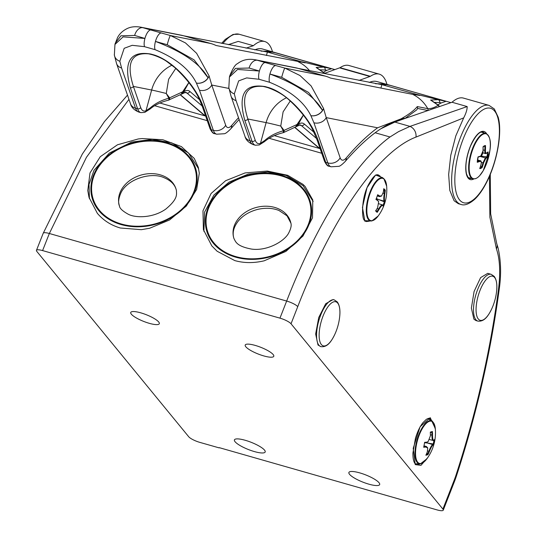 <?xml version="1.0" encoding="UTF-8"?>
<svg xmlns="http://www.w3.org/2000/svg" width="537" height="537" viewBox="0 0 537 537"><rect width="100%" height="100%" fill="white"/><g stroke="black" fill="none" stroke-linecap="round" stroke-linejoin="round"><path stroke-width="0.81" d="M272.494 51.834A51.478 19.366 105.9 0 0 264.775 41.544A51.478 19.366 105.9 0 0 253.37 45.705L238.22 41.396L228.413 44.672M253.37 45.705L246.013 48.162M128.961 99.345L86.45 157.287L49.35 233.501L286.657 301.056A5657.758 5072.099 140.7 0 1 279.958 318.146L42.591 250.584A9.444 2.208 21.5 0 0 36.456 250.356L43.222 233.246A9.444 2.202 21.7 0 1 49.35 233.501A5657.758 5072.099 -39.3 0 0 42.591 250.584M439.232 106.534A2.363 2.363 0 0 0 438.42 105.205A2.363 0.43 129.3 0 0 438.152 105.252C434.507 107.635 431.05 108.769 427.774 108.655L417.289 106.581L417.618 108.461L416.752 109.85L404.985 118.455L452.02 102.252L467.17 106.568L409.979 126.396L398.568 131.632L389.976 136.989C354.776 162.765 316.253 224.949 286.657 301.056A9.444 2.222 -158.7 0 1 297.74 306.654C331.671 219.096 377.565 151.642 415.967 137.089L463.686 117.885L455.792 135.915L450.765 155.334L448.65 174.471L449.805 190.407L454.094 200.744L458.283 203.657M97.358 213.337L89.001 197.334L87.779 190.588L89.981 173.001L100.285 156.697L117.489 144.782L138.271 138.955L142.191 138.559L162.839 139.754L181.405 146.601L194.273 158.442L198.307 167.363L199.294 173.209L196.643 189.44L186.332 206.047L169.585 219.969L149.682 228.232L141.352 229.682L120.315 227.997C111.125 225.352 103.473 220.465 97.358 213.337M264.157 260.814L285.926 251.39L302.982 236.025L312.507 217.814L312.782 199.945L305.11 186.446L302.922 184.312L287.698 175.297L267.312 171.055L245.114 172.914L225.634 180.707L211.061 193.542L202.979 210.786L203.389 229.588L211.833 245.919L217.129 251.249L234.79 260.586C243.973 263.164 253.766 263.244 264.157 260.814M219.217 447.643L437.131 509.922A9.444 2.208 -158.5 0 0 443.267 510.15A9.444 2.208 -158.5 0 0 442.897 509.083L291.027 323.784A9.444 2.208 -158.5 0 0 279.958 318.146M254.78 49.901A61.393 23.091 -74.1 0 1 262.439 48.974L334.86 69.588M381.022 128.685L394.829 122.08L404.656 118.57M323.516 72.273A61.393 23.091 -74.1 0 1 326.858 70.334L331.611 68.696L275.212 52.713M324.288 73.441A2.363 2.094 -113.2 0 0 323.677 72.67L316.139 67.474L323.657 67.118A2.363 2.188 101.2 0 1 325.147 69.991L320.106 69.797M276.058 52.881L268.104 51.304A2.363 2.188 -78.8 0 0 267.95 51.263A2.363 2.188 -78.8 0 0 267.943 51.263L275.562 52.774M322.603 73.233L323.677 72.67A2.363 0.43 -50.7 0 1 323.945 72.616A2.363 2.363 0 0 1 324.543 73.347M153.293 55.036L151.239 54.452A2.363 0.886 -74.1 0 1 151.212 54.445L148.742 53.848C131.162 52.304 126.041 63.158 133.384 86.41L151.642 90.028A37.785 34.992 101.2 0 1 171.934 65.212M239.126 119.496L230.595 129.034C227.628 132.008 225.56 133.579 224.372 133.733L216.646 134.203A23.615 8.881 -74.1 0 1 213.37 130.35L199.449 90.182L196.401 83.074C189.648 69.32 175.861 58.184 155.052 49.666A9.444 3.551 -74.1 0 1 155.455 41.43C182.701 51.727 200.241 63.843 208.061 77.791A9.444 7.156 151.8 0 1 196.401 83.074A9.444 7.256 -26.9 0 0 209.054 75.824L211.759 85.034L225.681 125.208A14.17 5.33 105.9 0 0 231.809 125.316A292.806 110.139 -74.1 0 1 238.509 117.731M167.208 44.719L155.455 41.43A9.444 3.551 -74.1 0 1 161.429 33.012L170.404 35.523A9.444 0.671 -74.7 0 0 167.208 44.719L194.079 59.869L208.061 77.791A9.444 6.827 -22.9 0 0 209.054 75.824L196.629 53.317L185.446 42.906L170.404 35.523L210.913 43.551A37.785 34.992 101.2 0 1 216.055 45.497L305.264 62.849L267.386 52.062L266.453 55.486M316.139 67.474L317.562 68.306M182.916 93.183A2.363 1.98 -125.2 0 0 182.949 93.163A2.363 1.98 -125.2 0 0 183.694 91.827L189.111 82.148L182.614 91.814L183.694 91.827A25.977 9.773 -74.1 0 1 189.823 91.431L199.388 99.573M140.694 107.501A2.363 1.926 160.9 0 1 137.613 108.789L130.303 87.699A2.363 1.926 160.9 0 0 133.384 86.41L140.694 107.501A21.252 7.995 105.9 0 0 145.99 110.776L151.642 90.028A37.785 1.074 -164.8 0 1 166.269 93.485L168.833 98.217L182.614 91.814A2.363 1.745 61.7 0 1 181.889 93.807A2.363 1.745 61.7 0 1 181.828 93.841M175.774 68.414L168.618 79.254L166.269 93.485L169.558 97.808A2.363 1.202 69.6 0 1 169.115 99.976A2.363 1.202 69.6 0 1 169.041 100.003M199.449 90.182A9.444 7.713 -19.1 0 0 211.759 85.034L228.984 88.451M202.684 107.501A2.363 1.926 -19.1 0 0 202.697 107.548A2.363 1.926 -19.1 0 0 202.697 107.554A2.363 1.926 -19.1 0 0 203.953 108.662L211.269 129.753A23.615 8.881 105.9 0 0 214.538 133.606L216.646 134.203M115.113 43.846L117.59 37.503C119.63 33.643 122.859 30.649 127.269 28.521C130.974 26.736 135.465 26.286 140.734 27.165L143.05 27.736A9.444 6.088 106.6 0 0 134.639 35.442L120.912 35.811L115.28 43.195L114.952 44.457L123.094 36.872L144.93 38.436A9.444 3.551 105.9 0 0 144.534 46.672L132.196 45.316L124.188 48.303L119.825 61.278A9.444 8.122 172.6 0 1 114.354 54.955A9.444 8.122 172.6 0 1 114.307 54.438M181.694 92.31A2.363 1.671 58.8 0 1 181.11 94.257A2.363 1.671 58.8 0 1 181.056 94.284M150.353 107.816A2.363 1.53 50.2 0 1 149.971 109.078L144.762 112.374A2.363 2.101 68.5 0 1 144.755 112.374A2.363 2.101 68.5 0 0 145.99 110.776L150.353 107.816C155.24 103.466 161.402 100.271 168.833 98.217A2.363 0.886 76.5 0 1 168.423 100.191A2.363 0.886 76.5 0 1 168.37 100.197M189.823 91.431A2.363 2.155 130.4 0 1 186.936 93.029A23.615 8.881 105.9 0 0 185.58 92.29L168.423 100.184C160.899 102.07 154.743 105.037 149.971 109.078A2.363 1.53 50.2 0 1 149.937 109.098M114.381 55.13A9.444 8.068 -9.5 0 0 114.408 55.298A9.444 8.068 -9.5 0 0 119.825 61.278L121.584 68.018L135.512 108.192A23.615 8.881 105.9 0 0 138.781 112.045L140.889 112.642A23.615 8.881 -74.1 0 1 137.613 108.789L135.512 108.192A9.444 7.713 160.9 0 1 130.484 103.742L116.556 63.567A9.444 7.713 -19.1 0 0 121.584 68.018M270.4 52.78A70.837 2.02 -164.8 0 0 268.104 51.304L261.11 51.143M116.502 63.413A9.444 7.713 -19.1 0 0 116.556 63.567L114.408 55.298A9.444 9.444 0 0 1 114.354 54.949M140.768 27.172L180.982 35.147A37.785 34.992 101.2 0 1 183.56 35.764L210.913 43.551M267.386 52.062L183.755 35.818M219.13 447.871L199.764 442.36A9.444 2.208 21.5 0 1 188.695 436.722L36.825 251.423A9.444 2.208 21.5 0 1 36.456 250.356M238.22 41.396L236.817 41.859M324.053 73.522L339.619 67.857A75.563 28.421 -74.1 0 1 340.008 67.716A0.946 0.356 105.9 0 0 340.075 67.682L370.376 76.308A51.478 19.366 105.9 0 1 379.25 74.133L348.949 65.507A51.478 19.366 105.9 0 0 340.075 67.682M140.707 312.823A15.351 3.591 -158.5 0 0 130.739 312.453A15.351 3.591 -158.5 0 0 143.701 321.421A15.351 3.591 -158.5 0 0 159.301 323.704A15.351 3.591 -158.5 0 0 140.707 312.823M245.161 440.266A16.526 3.873 -158.5 0 0 234.427 439.87A16.526 3.873 -158.5 0 0 248.389 449.529A16.526 3.873 -158.5 0 0 265.184 451.986A16.526 3.873 -158.5 0 0 245.161 440.266M489.422 176.405L489.878 217.143L496.43 248.886C499.947 259.062 500.598 272.85 498.383 290.248C489.992 352.702 475.755 414.685 455.651 476.191L454.611 479.105A5667.203 5080.57 140.7 0 1 442.897 509.083M382.619 177.653L375.598 175.008L367.013 187.715L362.441 207.443L364.918 221.271L372.094 220.875M320.938 346.66L318.005 345.009L315.649 333.987L318.743 317.488L325.711 303.734L333.088 299.552L334.256 299.874A24.319 9.149 105.9 0 0 319.716 317.803A24.319 9.149 105.9 0 0 318.931 345.271A24.319 9.149 105.9 0 0 320.938 346.66C327.375 347.452 331.161 341.72 334.652 334.712L334.652 334.712A22.916 8.619 -74.1 0 1 320.75 343.646A22.916 8.619 -74.1 0 1 323.509 314.93A22.916 8.619 -74.1 0 1 337.686 303.09A22.916 8.619 -74.1 0 1 339.619 317.26L339.619 317.26C340.458 310.339 339.666 305.224 337.249 301.908L334.256 299.874M475.883 320.535L473.896 319.153L471.379 308.084L474.09 291.477L480.622 277.602L487.744 273.346L491.194 274.326A24.319 9.149 105.9 0 0 476.655 292.249A24.319 9.149 105.9 0 0 475.869 319.716A24.319 9.149 105.9 0 0 477.876 321.106C484.314 321.898 488.099 316.165 491.583 309.158L491.583 309.158A22.916 8.619 -74.1 0 1 477.682 318.092A22.916 8.619 -74.1 0 1 480.44 289.376A22.916 8.619 -74.1 0 1 494.624 277.535A22.916 8.619 -74.1 0 1 496.557 291.705L496.557 291.705C497.39 284.785 496.604 279.67 494.181 276.354L491.194 274.326M435.306 428.533L430.211 417.692L420.095 426.781L413.215 448.328L415.249 464.599L420.961 465.364L427.788 457.544M467.17 106.568C467.237 109.441 466.076 113.213 463.686 117.885M458.276 203.671L460.907 204.416A51.478 19.366 105.9 0 1 460.545 137.271A51.478 19.366 105.9 0 1 489.1 105.4L463.424 98.09A51.478 19.366 105.9 0 0 452.02 102.252M386.969 84.423A51.478 19.366 105.9 0 0 379.25 74.133M359.011 80.456L369.919 76.482A75.563 28.421 -74.1 0 1 370.308 76.341A0.946 0.356 105.9 0 0 370.376 76.308M369.255 82.483A61.393 23.091 -74.1 0 1 376.914 81.557L450.905 102.621M255.182 345.405A15.351 3.591 21.5 0 1 273.776 356.293A15.351 3.591 21.5 0 1 258.176 354.011A15.351 3.591 21.5 0 1 245.214 345.043A15.351 3.591 21.5 0 1 255.182 345.405M382.874 205.517L382.619 204.946C381.941 204.416 380.626 205.725 378.672 208.873L378.625 208.947A43.618 39.644 133.6 0 1 376.987 211.544L377.142 212.383A44.061 40.053 -46.4 0 0 379.129 209.276L379.176 209.195C381.008 206.208 382.243 204.98 382.874 205.517L382.888 205.543A44.061 7.921 20.1 0 1 383.015 205.799L382.76 205.228A43.618 7.84 -159.9 0 0 382.633 204.966L378.907 203.785M383.015 205.799A44.061 7.921 20.1 0 1 383.21 206.362A42.806 41.745 56.4 0 0 384.942 201.637A44.061 7.921 -159.9 0 0 384.62 200.818C384.21 199.623 384.277 197.287 384.821 193.797L384.841 193.703A44.061 40.053 -46.4 0 0 385.291 190.158L384.673 190.588A43.618 39.644 133.6 0 1 384.277 193.535L384.264 193.622C383.7 197.327 383.626 199.818 384.036 201.093L384.042 201.12A43.618 7.84 20.1 0 1 384.331 201.805L384.942 201.637M384.351 201.798A42.215 41.174 -123.6 0 1 382.941 205.637M385.291 190.158A42.806 14.714 170.7 0 0 383.747 188.688A44.061 40.053 133.6 0 1 383.297 192.233L381.579 195.924L379.531 195.971A44.061 7.921 -159.9 0 0 377.679 194.716A42.806 25.655 118 0 1 377.377 195.622A42.806 25.655 118 0 1 376.86 197.079A42.806 25.655 118 0 1 375.947 199.435A44.061 7.921 20.1 0 1 377.8 200.69L378.659 201.825L377.585 207.806A44.061 40.053 133.6 0 1 375.598 210.913A42.806 1.383 47.7 0 0 377.142 212.383M377.001 211.558A42.215 1.363 -132.3 0 1 375.88 210.497M378.565 201.61L377.598 200.167A43.618 7.84 -159.9 0 0 376.075 199.133M377.491 195.28A43.618 7.84 20.1 0 1 379.008 196.32L379.605 196.609L381.377 196.065M375.947 199.435L376.075 199.146A42.215 25.299 -62 0 0 377.33 195.763A42.215 25.299 -62 0 0 377.35 195.696M383.666 189.574A42.215 14.506 -9.3 0 1 384.693 190.588M384.036 201.093L384.613 200.798L384.042 201.12L378.786 199.616L384.331 201.805M375.96 210.383L376.987 211.544M378.786 199.616L376.33 198.495M384.673 190.588L383.505 190.89M480.192 156.468L485.361 157.945A0.47 0.43 54.4 0 1 485.737 158.516A64.319 19.413 8.5 0 0 487.227 157.274L486.737 156.817A63.849 19.272 -171.5 0 1 485.361 157.945L482.938 162.859L483.562 162.919L485.737 158.516M483.092 149.917L485.435 150.373A64.319 56.345 -116.6 0 0 485.502 145.561L484.871 146.024A63.849 55.935 63.4 0 1 484.797 150.407C484.736 152.83 485.146 153.857 486.032 153.488M477.279 161.684L477.252 162.268A64.319 19.413 8.5 0 0 479.997 161.389A0.47 0.396 70.1 0 0 479.669 160.791L480.32 160.744C481.192 160.684 481.467 161.805 481.152 164.094L481.098 164.147A64.319 56.345 63.4 0 1 479.776 168.605L479.823 168.054M480.333 156.341A0.47 0.396 -109.9 0 0 480.561 156.341L480.561 156.341A0.47 0.396 -109.9 0 0 480.803 156.005A64.319 19.413 -171.5 0 1 478.058 156.885L478.058 156.885A11.915 4.484 105.9 0 0 477.252 162.268M482.763 151.427L480.803 156.005M485.502 145.561A11.915 4.484 105.9 0 0 483.038 146.796L483.038 146.796A64.319 56.345 63.4 0 1 482.978 151.602M486.354 153.441A0.47 0.43 -125.6 0 0 486.374 153.428L486.374 153.428A0.47 0.43 -125.6 0 0 486.542 153.132C485.77 153.468 485.401 152.548 485.435 150.373M487.227 157.274A11.915 4.484 105.9 0 0 488.032 151.89L487.569 152.36L488.032 151.89A64.319 19.413 -171.5 0 1 486.542 153.132M481.347 162.409L482.938 162.859A63.849 55.935 63.4 0 1 481.749 166.92L482.239 167.369A64.319 56.345 -116.6 0 0 483.562 162.919M480.977 156.126L486.737 156.817M484.132 146.225L484.871 146.024M489.791 151.226A23.313 8.767 -74.1 0 1 471.862 177.807A23.313 8.767 -74.1 0 1 477.561 139.734A23.313 8.767 -74.1 0 1 489.791 151.226C491.395 142.01 490.073 136.083 485.81 133.431A23.615 8.881 105.9 0 0 470.801 153.71A23.615 8.881 105.9 0 0 472.882 178.855L475.641 178.673L477.641 177.546L479.554 175.8L483.266 170.605L489.791 151.219M481.749 166.92L480.662 165.899M415.114 463.733A0.946 0.846 140.7 0 1 415.135 463.76C413.584 461.86 412.846 458.283 412.919 453.02L415.437 438.306C417.41 431.802 419.887 426.606 422.874 422.74L426.331 419.337C428.298 418.31 429.399 418.028 429.62 418.477L432.701 421.632M421.276 463.579L416.739 464.861L415.135 463.76A0.946 0.846 140.7 0 1 415.249 464.599M364.771 220.425A0.946 0.846 140.7 0 1 364.798 220.459C361.629 220.298 361.092 198.677 368.288 185.01C375.913 170.967 378.256 175.686 378.249 174.874L380.156 176.17M369.315 221.177L366.375 221.559L364.798 220.459A0.946 0.846 140.7 0 1 364.918 221.271M433.983 440.058A42.215 40.933 -20.7 0 1 433.218 443.985L427.324 442.998L432.56 444.515C431.526 445.502 430.291 447.717 428.868 451.161L428.835 451.241A43.618 39.355 74.1 0 1 427.66 453.953L427.68 453.96A42.215 15.627 -139.4 0 1 426.257 454.389M424.572 442.703L427.324 442.998M430.325 432.594L431.849 432.164A43.618 39.355 74.1 0 1 431.916 435.225L431.916 435.312C431.97 438.991 432.446 440.723 433.332 440.508L433.849 440.152C432.997 440.394 432.553 438.769 432.52 435.285L432.52 435.198A44.061 39.758 -105.9 0 0 432.413 431.52L430.298 432.117A44.061 39.758 74.1 0 1 430.399 435.802L428.13 441.615L426.881 442.132A44.061 9.263 -169.1 0 1 424.619 442.334A42.806 25.414 91.7 0 1 423.774 446.811A42.806 25.414 91.7 0 1 423.673 447.247A44.061 9.263 10.9 0 0 425.935 447.039L427.727 448.106L427.284 451.986A44.061 39.758 74.1 0 1 425.854 455.228A42.806 15.842 40.6 0 0 427.976 454.624A44.061 39.758 -105.9 0 0 429.405 451.382L429.439 451.302C430.768 448.039 431.923 445.965 432.903 445.066L432.923 445.052A44.061 9.263 10.9 0 0 433.648 444.408A42.806 41.503 159.3 0 0 434.198 441.964A42.806 41.503 159.3 0 0 434.594 439.494A44.061 9.263 -169.1 0 1 433.869 440.139L433.849 440.152M429.62 439.595L433.332 440.508M433.211 443.965A43.618 9.169 -169.1 0 1 432.587 444.495L432.923 445.052M426.834 453.094L427.66 453.953M427.627 447.885L426.445 446.516L425.666 446.469A43.618 9.169 -169.1 0 1 423.814 446.643M423.673 447.247L423.807 446.663A42.215 25.064 -88.3 0 0 423.814 446.63A42.215 25.064 -88.3 0 0 424.586 442.629L424.619 442.334M424.579 442.636A43.618 9.169 10.9 0 0 426.438 442.461L427.935 441.75M431.849 432.164L430.325 432.621M427.68 453.96L427.976 454.624M433.648 444.408L433.218 443.985M432.413 431.52L431.869 432.157M359.636 472.849A16.526 3.873 21.5 0 1 379.659 484.575A16.526 3.873 21.5 0 1 362.864 482.119A16.526 3.873 21.5 0 1 348.902 472.459A16.526 3.873 21.5 0 1 359.636 472.849M437.991 104.856A61.393 23.091 -74.1 0 1 441.333 102.916L446.086 101.278L438.132 99.701A2.363 2.188 101.2 0 1 439.615 102.58L441.333 102.916M417.289 106.581C414.155 110.468 408.697 114.576 400.917 118.912C402.475 118.435 407.388 117.818 403.005 118.899M404.992 118.462L404.166 118.684C386.794 121.953 367.093 136.264 345.063 161.617A9.444 6.739 -139.7 0 0 346.284 157.905A14.17 5.33 -74.1 0 1 340.156 157.791L326.234 117.623A9.444 7.713 160.9 0 1 313.923 122.765L327.845 162.939A23.615 8.881 105.9 0 0 331.121 166.792L329.013 166.195A23.615 8.881 -74.1 0 1 325.744 162.342L318.428 141.244C310.708 117.939 286.416 92.196 267.466 87.249L265.365 86.645C244.597 83.128 237.737 94.337 244.778 120.281L252.088 141.372A23.615 8.881 105.9 0 0 255.364 145.225L259.23 144.963A2.363 2.101 68.5 0 1 259.23 144.963A2.363 2.101 68.5 0 0 260.465 143.366A21.252 7.995 -74.1 0 1 255.169 140.09L247.859 118.992C240.516 95.74 245.637 84.886 263.217 86.437L265.593 87.007M400.917 118.912L377.585 127.799A292.806 110.139 105.9 0 0 346.284 157.905M295.531 126.866A2.363 1.671 -121.2 0 0 295.585 126.839A2.363 1.671 -121.2 0 0 296.169 124.893L297.089 124.396L303.586 114.737L298.169 124.416L297.089 124.396A2.363 1.745 61.7 0 1 296.364 126.396A2.363 1.745 61.7 0 1 296.303 126.423M313.877 132.176L304.298 124.013A25.977 9.773 105.9 0 0 298.169 124.416A2.363 1.98 54.8 0 1 297.424 125.745A2.363 1.98 54.8 0 1 297.391 125.772M296.169 124.893L284.033 130.397A2.363 1.202 69.6 0 1 283.59 132.565L282.898 132.773A2.363 0.886 76.5 0 0 283.308 130.806L280.744 126.067L284.033 130.397L283.308 130.806C275.877 132.854 269.715 136.056 264.828 140.405L260.465 143.366L266.117 122.617L247.859 118.992A2.363 1.926 160.9 0 1 244.778 120.281M286.416 97.794A37.785 34.992 -78.8 0 0 266.117 122.617A37.785 1.074 15.2 0 1 280.744 126.067L283.113 111.85L290.255 100.996M264.828 140.405A2.363 1.53 50.2 0 1 264.446 141.661C269.218 137.62 275.374 134.659 282.898 132.773A2.363 0.886 76.5 0 1 282.845 132.787M259.237 144.956L264.446 141.661A2.363 1.53 50.2 0 1 264.412 141.687M304.298 124.013A2.363 2.155 130.4 0 1 301.411 125.611A23.615 8.881 -74.1 0 0 300.055 124.873L283.59 132.558A2.363 1.202 69.6 0 1 283.516 132.585M228.782 87.021A9.444 8.122 -7.4 0 0 228.829 87.538A9.444 8.122 -7.4 0 0 234.3 93.861A9.444 8.068 170.5 0 1 228.883 87.893A9.444 8.068 170.5 0 1 228.883 87.887A9.444 8.068 170.5 0 1 228.802 87.175M375.585 83.732L382.579 83.886A2.363 2.188 -78.8 0 0 382.425 83.853A2.363 2.188 -78.8 0 0 382.418 83.853L389.573 85.276M255.169 140.09A2.363 1.926 160.9 0 1 252.088 141.372L249.987 140.775A9.444 7.713 160.9 0 1 244.959 136.324C245.825 139.902 248.597 142.674 253.256 144.628A23.615 8.881 -74.1 0 1 249.987 140.775L236.058 100.607A9.444 7.713 160.9 0 1 231.031 96.157A9.444 7.713 160.9 0 1 230.991 96.029M317.159 140.09A2.363 1.926 -19.1 0 0 317.172 140.137L317.172 140.137A2.363 1.926 -19.1 0 0 318.428 141.244M236.058 100.607L234.3 93.861L238.663 80.892L246.671 77.905L259.009 79.261A9.444 3.551 -74.1 0 1 259.405 71.025L237.569 69.461L229.427 77.059L228.843 87.544A9.444 9.444 0 0 0 228.883 87.887L231.031 96.157L244.959 136.324M377.585 127.799L326.234 117.623L323.529 108.414A9.444 7.256 153.1 0 1 310.876 115.656A9.444 7.156 -28.2 0 0 322.536 110.374C314.716 96.425 297.176 84.309 269.93 74.019A9.444 3.551 105.9 0 0 269.527 82.255C290.336 90.766 304.123 101.902 310.876 115.656L313.923 122.765M229.427 77.046L229.782 75.751L235.407 68.394L249.114 68.031A9.444 6.088 -73.4 0 1 257.525 60.319L254.974 59.708M298.23 68.407L381.861 84.651L416.799 94.452L419.739 95.432L412.664 94.364L330.53 78.08A37.785 34.992 -78.8 0 0 325.388 76.14L298.035 68.347A37.785 34.992 -78.8 0 0 295.457 67.729L255.243 59.761C248.269 58.546 242.348 59.862 237.475 63.688C235.313 64.44 232.749 68.461 229.782 75.751M384.868 85.363A70.837 2.02 15.2 0 0 382.579 83.886L390.037 85.363M416.799 94.452A70.837 2.02 15.2 0 1 438.132 99.701L430.614 100.057L438.152 105.252A2.363 2.094 66.8 0 1 438.984 106.621M325.388 76.14L284.878 68.105L299.928 75.495L311.091 85.893L323.529 108.414A9.444 6.827 157.1 0 1 322.536 110.374L308.547 92.451L281.683 77.301A9.444 0.671 105.3 0 1 284.878 68.105L275.904 65.601A9.444 3.551 105.9 0 0 269.93 74.019L281.683 77.301M381.861 84.651L380.928 88.075M430.614 100.057L432.037 100.889M389.976 136.982L375.115 132.753M321.723 153.26L269.171 138.298M154.696 105.715L207.248 120.671M415.967 137.089A9.444 8.525 -111.6 0 0 409.979 126.396L394.829 122.08M326.858 70.334L325.147 69.991M302.324 61.869A70.837 2.02 -164.8 0 1 323.657 67.118L331.611 68.696M202.697 107.548L210.007 128.638A2.363 1.926 -19.1 0 0 211.269 129.753L213.37 130.35A9.444 7.713 -19.1 0 0 225.681 125.208M230.595 129.034A9.444 6.739 -139.7 0 0 231.809 125.316M204.812 115.817L203.409 114.569A2.363 2.155 -49.6 0 0 204.154 114.965A236.132 88.82 -74.1 0 1 205.275 115.952M180.358 94.7L204.154 114.965L205.389 115.314M202.127 105.957L186.936 93.029L184.527 92.344M148.762 53.854L151.212 54.445A2.363 0.886 -74.1 0 1 150.89 54.062L152.991 54.66C171.941 59.614 196.233 85.356 203.953 108.662M130.303 87.699C123.262 61.748 130.122 50.538 150.89 54.062M153.347 55.056A2.363 0.886 -74.1 0 1 153.32 55.049L153.32 55.049A2.363 0.886 -74.1 0 1 152.991 54.66M298.189 61.775A37.785 34.992 101.2 0 1 309.554 70.649M155.052 49.666L144.534 46.672M183.56 35.764L143.05 27.736L150.91 30.018A9.444 3.551 105.9 0 0 144.93 38.436L134.639 35.442M161.429 33.012L150.91 30.018M264.775 41.544L239.106 34.234A51.478 19.366 105.9 0 0 222.889 43.578M96.029 169.987A53.841 42.275 -15.1 0 0 148.219 225.929A53.841 42.275 -15.1 0 0 187.769 155.018A53.841 42.275 -15.1 0 0 96.029 169.987M96.66 170.169A53.129 41.718 -15.1 0 0 148.165 225.372A53.129 41.718 -15.1 0 0 187.191 155.394A53.129 41.718 -15.1 0 0 96.66 170.169M121.369 189.803A29.528 23.185 -15.1 0 0 119.456 205.919C119.617 208.269 122.476 211.001 128.041 214.115C135.19 218.129 152.958 218.264 165.846 209.041C178.264 198.703 176.465 194.347 176.425 190.554A29.528 23.185 -15.1 0 0 151.723 173.626A29.528 23.185 -15.1 0 0 121.369 189.803M291.027 323.784A5667.203 5080.57 -39.3 0 0 297.74 306.654M498.383 290.248A9.444 2.41 7.6 0 0 499.202 289.443A9.444 2.41 7.6 0 0 499.209 289.295M455.651 476.191A9.444 1.094 18.2 0 1 456.188 476.802A9.444 1.094 18.2 0 1 456.148 476.863M306.459 229.89A53.841 42.275 164.9 0 1 214.719 244.852A53.841 42.275 164.9 0 1 254.263 173.948A53.841 42.275 164.9 0 1 306.459 229.89M305.828 229.708A53.129 41.718 164.9 0 1 215.297 244.476A53.129 41.718 164.9 0 1 254.316 174.505A53.129 41.718 164.9 0 1 305.828 229.708M233.931 238.509A29.528 23.185 164.9 0 1 256.122 207.49A29.528 23.185 164.9 0 1 290.9 223.144C291.591 225.312 290.967 228.373 289.013 232.326C285.187 241.126 267.104 251.356 251.524 249.074C236.394 246.208 235.703 241.704 233.931 238.509C232.199 233.078 233.514 227.426 237.898 221.539C242.57 215.679 249.161 211.632 257.666 209.396C265.506 207.618 272.608 207.98 278.965 210.477L287.04 215.847L290.9 223.144M340.008 67.716L370.308 76.341M339.619 67.857L369.919 76.482M382.633 204.966L382.888 205.543M378.672 208.873L379.176 209.195M379.129 209.276L377.149 208.531M377.639 200.2L377.847 200.724M377.303 195.83L379.008 196.32L379.531 195.971M377.8 200.69L377.598 200.167M379.578 195.998L379.048 196.347M383.089 193.199L384.841 193.703M384.821 193.797L384.264 193.622M378.196 215.981A21.93 8.25 -74.1 0 1 367.771 217.062A21.93 8.25 -74.1 0 1 370.181 193.192A21.93 8.25 -74.1 0 1 380.25 178.653A21.93 8.25 -74.1 0 1 386.66 186.225A44.135 44.135 0 0 1 378.196 215.981L371.866 220.922L364.992 220.68M386.66 186.225L383.888 178.687A22.326 8.397 105.9 0 0 368.335 197.092A22.326 8.397 105.9 0 0 371.866 220.922M479.997 161.389C481.152 161.16 481.521 162.08 481.098 164.147M477.514 160.18L479.669 160.791A63.849 19.272 -171.5 0 1 477.38 161.543M485.025 145.983A11.411 4.289 105.9 0 0 484.582 146.051A11.411 4.289 105.9 0 0 483.045 146.95M480.004 168.041A11.411 4.289 105.9 0 0 481.884 167.02M479.776 168.605A11.915 4.484 105.9 0 0 482.239 167.369M486.898 156.864A11.411 4.289 105.9 0 0 487.562 152.474M486.656 133.787A25.031 9.418 105.9 0 0 486.025 132.867A25.031 9.418 105.9 0 0 467.734 154.085A25.031 9.418 105.9 0 0 473.788 178.996M471.52 178.465A24.084 9.062 -74.1 0 1 469.674 178.432C468.848 178.774 467.787 177.223 466.492 173.773C465.002 166.262 466.304 157.119 470.392 146.346C478.326 129.155 483.052 132.062 482.857 132.102A24.084 9.062 -74.1 0 1 484.448 133.042M494.611 111.078A49.115 18.473 -74.1 0 1 480.306 192.3A49.115 18.473 -74.1 0 1 456.41 163.147A49.115 18.473 -74.1 0 1 494.611 111.078M454.611 479.105A9.444 2.235 21.2 0 1 454.987 480.165L456.168 476.796C476.413 414.839 490.751 352.386 499.188 289.443C501.383 274.555 500.994 260.646 498.014 247.711L496.725 243.59A9.444 7.679 -20 0 0 496.658 243.402M496.43 248.886A9.444 7.679 -20 0 0 496.732 243.597L490.664 213.827L490.294 174.344M427.848 418.558L432.58 421.525A22.326 8.397 105.9 0 0 415.853 444.858A22.326 8.397 105.9 0 0 420.552 463.76M415.188 463.827L420.558 463.76L426.881 458.813A21.93 8.25 -74.1 0 1 417.551 462.008A21.93 8.25 -74.1 0 1 416.403 444.925A21.93 8.25 -74.1 0 1 426.902 422.787A21.93 8.25 -74.1 0 1 435.353 429.056L432.58 421.525M430.399 434.789L432.52 435.198M429.405 451.382L427.647 450.905M425.935 447.039L425.666 446.469L423.955 445.978M425.72 446.462L425.989 447.032M428.868 451.161L429.439 451.302M432.903 445.066L432.56 444.515M432.52 435.285L431.916 435.312M426.935 442.126L426.492 442.454M426.438 442.461L426.881 442.132M434.581 102.379L439.615 102.58M299.002 124.926L301.411 125.611L316.602 138.546M319.75 148.534A236.132 88.82 105.9 0 0 318.629 147.547A2.363 2.155 130.4 0 1 317.884 147.151L294.665 127.383M319.864 147.903L318.629 147.547L294.833 127.289M263.237 86.444L265.687 87.034A2.363 0.886 -74.1 0 0 265.714 87.041L267.768 87.625M267.822 87.638A2.363 0.886 -74.1 0 1 267.795 87.632C276.844 90.894 284.113 95.163 289.618 100.439C300.613 110.642 308.386 120.59 312.937 130.269L317.172 140.137L324.482 161.228A2.363 1.926 -19.1 0 0 325.744 162.342L327.845 162.939A9.444 7.713 -19.1 0 0 340.156 157.791M265.365 86.645A2.363 0.886 -74.1 0 0 265.687 87.034L267.795 87.632A2.363 0.886 -74.1 0 1 267.466 87.249M249.114 68.031L259.405 71.025A9.444 3.551 -74.1 0 1 265.379 62.607L275.904 65.601M390.533 85.464L446.086 101.278M259.009 79.261L269.527 82.255M265.379 62.607L257.525 60.319L298.035 68.347M412.664 94.364A37.785 34.992 101.2 0 1 427.774 108.655A2.363 2.188 101.2 0 1 428.023 110.374M417.618 108.461L427.754 110.468M210.007 128.638C211.873 132.196 213.384 133.854 214.538 133.606M316.877 67.81L323.945 72.623M151.212 54.445L153.32 55.049C158.858 56.888 163.376 59.063 166.886 61.567L174.854 67.608C187.749 79.677 196.374 91.31 200.724 102.5L202.697 107.554M114.952 44.47L114.368 54.955M203.409 114.569L180.19 94.801M144.755 112.374L140.889 112.642M261.049 51.136L267.95 51.263M138.781 112.045C134.122 110.085 131.35 107.319 130.484 103.742M236.763 41.879L228.306 44.652M127.497 95.13L104.433 121.617L82.309 154.072L43.289 233.132M198.683 168.913L188.487 152.964L171.813 142.882L152.219 139.365L131.585 142.104L109.394 153.038L94.009 170.303L88.994 184.446L89.41 198.75M119.456 205.919C117.932 202.738 118.529 198.16 121.255 192.199C128.484 178.291 152.172 171.786 164.47 177.881C171.209 180.768 175.196 184.997 176.425 190.554M159.885 103.03L205.644 116.059M221.633 43.329L225.238 39.416L233.071 34.428L239.106 34.234M203.885 231.34L204.604 212.075L213.948 194.978L229.118 182.083L248.329 174.075L267.762 171.974L286.147 175.418L303.069 185.648L313.158 201.503M274.36 135.613L320.119 148.642M378.659 201.825L378.484 201.375M381.579 195.924L381.183 196.233M377.263 195.945L379.605 196.609M383.888 178.687L376.625 174.921M481.152 164.094L479.87 168.457M483.099 146.876L483.032 151.548C482.541 154.434 481.716 156.025 480.561 156.341L477.99 157.173M478.098 157.046L477.353 161.979M483.052 146.997L484.582 146.051M482.857 152.823L485.562 153.595L487.858 152.199M485.81 133.431L481.219 132.122M472.882 178.855L468.284 177.546M480.326 160.738L477.541 159.945M477.876 321.106L475.883 320.542M491.583 309.158A56.674 56.674 0 0 0 496.557 291.705M334.652 334.712A56.674 56.674 0 0 0 339.619 317.26M460.907 204.416C464.539 205.839 469.197 204.08 474.883 199.14C478.977 195.186 482.83 189.702 486.448 182.694C497.638 161.113 502.404 131.317 498.155 117.106L494.329 108.984L489.1 105.4M426.881 458.813A44.135 44.135 0 0 0 435.353 429.056M423.988 445.817L426.445 446.516M427.727 448.106L427.553 447.63M428.13 441.615L427.741 441.904M443.267 510.15L454.98 480.172M317.884 147.151L319.287 148.407M375.524 83.718L382.425 83.853M253.256 144.628L255.364 145.225M329.013 166.195C327.818 166.41 326.308 164.752 324.482 161.228M431.352 100.392L438.42 105.205M345.063 161.617C342.103 164.597 340.035 166.161 338.847 166.322L331.121 166.792"/></g></svg>
